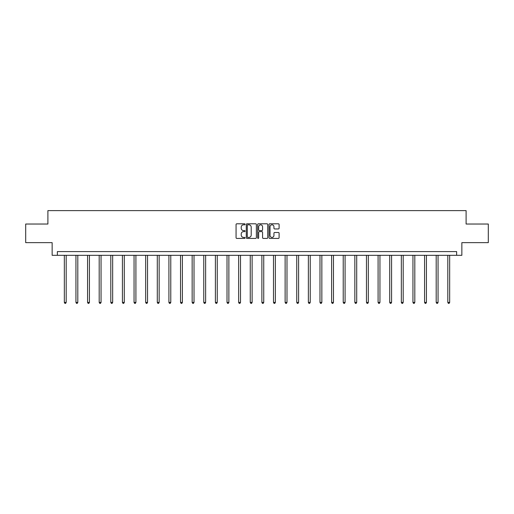 <?xml version="1.0" encoding="UTF-8"?>
<svg xmlns="http://www.w3.org/2000/svg" width="514" height="514" viewBox="0 0 514 514"><rect width="100%" height="100%" fill="white"/><g stroke="black" fill="none" stroke-linecap="round" stroke-linejoin="round"><path stroke-width="0.77" d="M245.082 224.303A0.514 0.514 0 0 0 244.568 223.796L236.8 223.796A0.732 0.732 0 0 0 236.067 224.528L236.067 237.686A0.732 0.732 0 0 0 236.8 238.419L244.568 238.419A0.514 0.514 0 0 0 245.082 237.905A0.514 0.514 0 0 0 244.568 237.397L243.565 237.397A2.339 2.339 0 0 1 241.227 235.052L241.227 233.96A2.339 2.339 0 0 1 243.565 231.621L244.568 231.621A0.514 0.514 0 0 0 245.082 231.107A0.514 0.514 0 0 0 244.568 230.593L243.565 230.593A2.339 2.339 0 0 1 241.227 228.255L241.227 227.156A2.339 2.339 0 0 1 243.565 224.817L244.568 224.817A0.514 0.514 0 0 0 245.082 224.303M278.37 228.948A0.732 0.732 0 0 0 279.102 228.216L279.102 224.528A0.732 0.732 0 0 0 278.37 223.796L269.741 223.796A0.732 0.732 0 0 0 269.008 224.528L269.008 237.686A0.732 0.732 0 0 0 269.741 238.419L278.37 238.419A0.732 0.732 0 0 0 279.102 237.686L279.102 233.227A0.732 0.732 0 0 0 278.37 232.495L274.675 232.495A0.732 0.732 0 0 0 273.943 233.227L273.943 235.438A1.953 1.953 0 0 1 271.99 237.397A1.953 1.953 0 0 1 270.036 235.438L270.036 226.777A1.953 1.953 0 0 1 271.99 224.817A1.953 1.953 0 0 1 273.943 226.777L273.943 228.216A0.732 0.732 0 0 0 274.675 228.948L278.37 228.948M456.638 255.317L461.855 255.317L461.855 242.653L488.3 242.653L488.3 224.027L466.102 224.027L466.102 210.618L47.898 210.618L47.898 224.027L25.7 224.027L25.7 242.653L52.145 242.653L52.145 255.317L456.638 255.317L456.638 251.59L57.362 251.59L57.362 255.317M256.357 224.528A0.732 0.732 0 0 0 255.631 223.796L247.003 223.796A0.732 0.732 0 0 0 246.27 224.528L246.27 237.686A0.732 0.732 0 0 0 247.003 238.419L255.631 238.419A0.732 0.732 0 0 0 256.357 237.686L256.357 224.528M258.369 223.796L266.997 223.796A0.732 0.732 0 0 1 267.73 224.528L267.73 237.686A0.732 0.732 0 0 1 266.997 238.419L263.309 238.419A0.732 0.732 0 0 1 262.577 237.686L262.577 232.347A0.732 0.732 0 0 0 261.844 231.621L259.397 231.621A0.732 0.732 0 0 0 258.664 232.347L258.664 237.905A0.514 0.514 0 0 1 258.15 238.419A0.514 0.514 0 0 1 257.642 237.905L257.642 224.528A0.732 0.732 0 0 1 258.369 223.796M247.806 224.817A0.514 0.514 0 0 0 247.292 225.331L247.292 236.883A0.514 0.514 0 0 0 247.806 237.397L248.866 237.397A2.339 2.339 0 0 0 251.205 235.052L251.205 227.156A2.339 2.339 0 0 0 248.866 224.817L247.806 224.817M262.577 226.809A1.953 1.953 0 0 0 260.617 224.856A1.953 1.953 0 0 0 258.664 226.809L258.664 229.861A0.732 0.732 0 0 0 259.397 230.593L261.844 230.593A0.732 0.732 0 0 0 262.577 229.861L262.577 226.809M64.327 255.317L64.327 302.412L66.184 302.412L66.184 255.317M66.184 302.412L65.625 303.382L64.886 303.382L64.327 302.412M75.944 255.317L75.944 302.412L77.807 302.412L77.807 255.317M77.807 302.412L77.248 303.382L76.502 303.382L75.944 302.412M87.566 255.317L87.566 302.412L89.43 302.412L89.43 255.317M89.43 302.412L88.871 303.382L88.125 303.382L87.566 302.412M99.189 255.317L99.189 302.412L101.052 302.412L101.052 255.317M101.052 302.412L100.493 303.382L99.748 303.382L99.189 302.412M110.806 255.317L110.806 302.412L112.669 302.412L112.669 255.317M112.669 302.412L112.11 303.382L111.365 303.382L110.806 302.412M122.428 255.317L122.428 302.412L124.292 302.412L124.292 255.317M124.292 302.412L123.733 303.382L122.987 303.382L122.428 302.412M134.051 255.317L134.051 302.412L135.914 302.412L135.914 255.317M135.914 302.412L135.355 303.382L134.61 303.382L134.051 302.412M145.668 255.317L145.668 302.412L147.531 302.412L147.531 255.317M147.531 302.412L146.972 303.382L146.227 303.382L145.668 302.412M157.29 255.317L157.29 302.412L159.154 302.412L159.154 255.317M159.154 302.412L158.595 303.382L157.849 303.382L157.29 302.412M168.913 255.317L168.913 302.412L170.776 302.412L170.776 255.317M170.776 302.412L170.218 303.382L169.472 303.382L168.913 302.412M180.536 255.317L180.536 302.412L182.393 302.412L182.393 255.317M182.393 302.412L181.834 303.382L181.095 303.382L180.536 302.412M192.152 255.317L192.152 302.412L194.016 302.412L194.016 255.317M194.016 302.412L193.457 303.382L192.711 303.382L192.152 302.412M203.775 255.317L203.775 302.412L205.639 302.412L205.639 255.317M205.639 302.412L205.08 303.382L204.334 303.382L203.775 302.412M215.398 255.317L215.398 302.412L217.255 302.412L217.255 255.317M217.255 302.412L216.702 303.382L215.957 303.382L215.398 302.412M227.015 255.317L227.015 302.412L228.878 302.412L228.878 255.317M228.878 302.412L228.319 303.382L227.573 303.382L227.015 302.412M238.637 255.317L238.637 302.412L240.501 302.412L240.501 255.317M240.501 302.412L239.942 303.382L239.196 303.382L238.637 302.412M250.26 255.317L250.26 302.412L252.123 302.412L252.123 255.317M252.123 302.412L251.564 303.382L250.819 303.382L250.26 302.412M261.877 255.317L261.877 302.412L263.74 302.412L263.74 255.317M263.74 302.412L263.181 303.382L262.436 303.382L261.877 302.412M273.499 255.317L273.499 302.412L275.363 302.412L275.363 255.317M275.363 302.412L274.804 303.382L274.058 303.382L273.499 302.412M285.122 255.317L285.122 302.412L286.985 302.412L286.985 255.317M286.985 302.412L286.426 303.382L285.681 303.382L285.122 302.412M296.745 255.317L296.745 302.412L298.602 302.412L298.602 255.317M298.602 302.412L298.043 303.382L297.298 303.382L296.745 302.412M308.361 255.317L308.361 302.412L310.225 302.412L310.225 255.317M310.225 302.412L309.666 303.382L308.92 303.382L308.361 302.412M319.984 255.317L319.984 302.412L321.848 302.412L321.848 255.317M321.848 302.412L321.289 303.382L320.543 303.382L319.984 302.412M331.607 255.317L331.607 302.412L333.464 302.412L333.464 255.317M333.464 302.412L332.905 303.382L332.166 303.382L331.607 302.412M343.224 255.317L343.224 302.412L345.087 302.412L345.087 255.317M345.087 302.412L344.528 303.382L343.782 303.382L343.224 302.412M354.846 255.317L354.846 302.412L356.71 302.412L356.71 255.317M356.71 302.412L356.151 303.382L355.405 303.382L354.846 302.412M366.469 255.317L366.469 302.412L368.332 302.412L368.332 255.317M368.332 302.412L367.773 303.382L367.028 303.382L366.469 302.412M378.086 255.317L378.086 302.412L379.949 302.412L379.949 255.317M379.949 302.412L379.39 303.382L378.645 303.382L378.086 302.412M389.708 255.317L389.708 302.412L391.572 302.412L391.572 255.317M391.572 302.412L391.013 303.382L390.267 303.382L389.708 302.412M401.331 255.317L401.331 302.412L403.194 302.412L403.194 255.317M403.194 302.412L402.635 303.382L401.89 303.382L401.331 302.412M412.948 255.317L412.948 302.412L414.811 302.412L414.811 255.317M414.811 302.412L414.252 303.382L413.507 303.382L412.948 302.412M424.57 255.317L424.57 302.412L426.434 302.412L426.434 255.317M426.434 302.412L425.875 303.382L425.129 303.382L424.57 302.412M436.193 255.317L436.193 302.412L438.056 302.412L438.056 255.317M438.056 302.412L437.498 303.382L436.752 303.382L436.193 302.412M447.816 255.317L447.816 302.412L449.673 302.412L449.673 255.317M449.673 302.412L449.114 303.382L448.375 303.382L447.816 302.412"/></g></svg>
